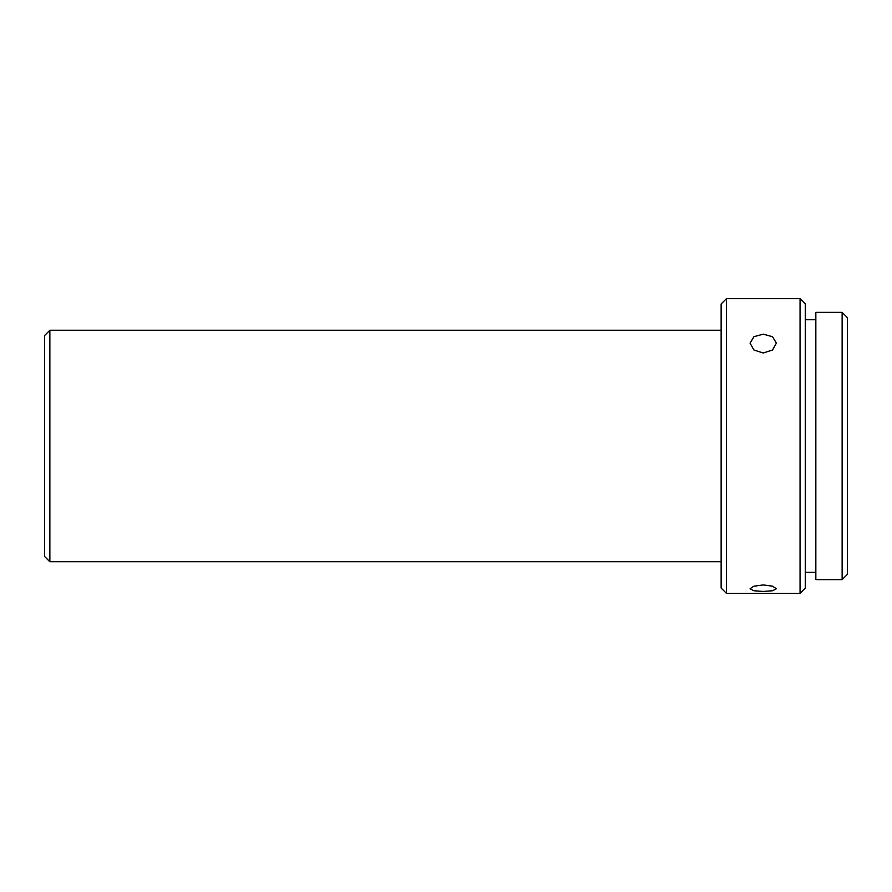 <?xml version="1.0" encoding="UTF-8"?>
<svg xmlns="http://www.w3.org/2000/svg" width="892" height="892" viewBox="0 0 892 892"><rect width="100%" height="100%" fill="white"/><g stroke="black" fill="none" stroke-linecap="round" stroke-linejoin="round"><path stroke-width="1.34" d="M49.863 561.737L44.6 556.474L44.6 335.526L49.863 330.263L49.863 561.737L721.137 561.737M721.137 588.04L721.137 303.96L726.4 298.697L726.4 593.303L721.137 588.04M763.229 352.987L753.918 350.021L750.072 343.164L753.93 336.708L763.229 334.154L772.528 336.708L776.374 343.164L772.528 350.021L763.229 352.987M800.057 298.697L805.309 303.96L805.309 588.04L800.057 593.303L800.057 298.697L726.4 298.697M763.229 591.429L753.918 590.76L750.072 588.753L753.93 586.178L763.229 584.94L772.528 586.178L776.374 588.753L772.528 590.76L763.229 591.429M842.137 446L842.137 312.378L815.834 312.378L815.834 579.622L842.137 579.622L842.137 446M842.137 579.622L847.4 574.359L847.4 317.641L842.137 312.378M721.137 330.263L49.863 330.263M815.834 319.737L805.309 319.737M800.057 593.303L726.4 593.303M815.834 572.263L805.309 572.263"/></g></svg>
